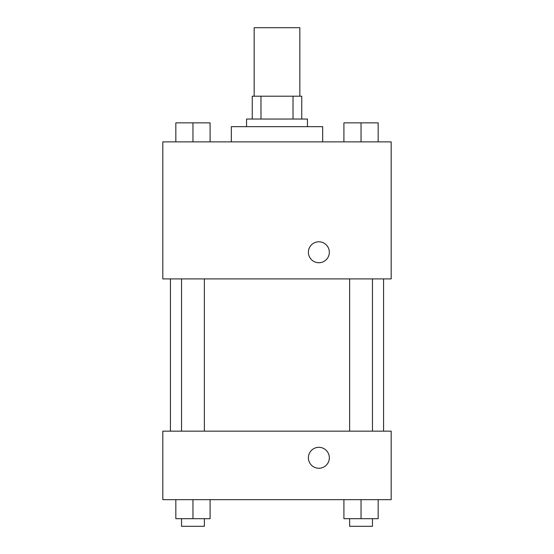 <?xml version="1.0" encoding="UTF-8"?>
<svg xmlns="http://www.w3.org/2000/svg" width="554" height="554" viewBox="0 0 554 554"><rect width="100%" height="100%" fill="white"/><g stroke="black" fill="none" stroke-linecap="round" stroke-linejoin="round"><path stroke-width="0.83" d="M299.839 96.209L299.839 27.7L254.161 27.7L254.161 96.209M260.976 119.048L260.976 96.209L252.257 96.209L252.257 119.048L252.257 96.209M260.976 96.209L301.743 96.209L301.743 119.048M293.024 119.048L293.024 96.209M246.551 126.658L246.551 119.048L307.449 119.048L307.449 126.658M322.67 141.886L322.67 126.658L231.33 126.658L231.33 141.886M162.814 141.886L391.186 141.886L391.186 278.904L162.814 278.904L162.814 141.886M308.398 252.257A10.464 10.464 0 0 1 324.104 243.199A10.464 10.464 0 0 1 324.104 261.322A10.464 10.464 0 0 1 308.398 252.257M162.814 431.151L391.186 431.151L391.186 499.66L162.814 499.66L162.814 431.151M318.869 468.255A10.464 10.464 0 0 1 309.804 452.556A10.464 10.464 0 0 1 327.933 452.556A10.464 10.464 0 0 1 318.869 468.255M343.909 499.66L343.909 518.689L378.167 518.689L378.167 499.66L378.167 518.689M361.042 518.689L361.042 499.66M372.454 518.689L372.454 526.3L349.622 526.3L349.622 518.689M175.833 499.66L175.833 518.689L210.091 518.689L210.091 499.66L210.091 518.689M192.958 518.689L192.958 499.66M204.378 518.689L204.378 526.3L181.546 526.3L181.546 518.689M343.909 141.886L343.909 122.85L378.167 122.85L378.167 141.886L378.167 122.85M361.042 141.886L361.042 122.85M372.454 122.85L349.622 122.85M175.833 141.886L175.833 122.85L210.091 122.85L210.091 141.886L210.091 122.85M192.958 141.886L192.958 122.85M204.378 122.85L181.546 122.85M383.569 431.151L383.569 278.904M170.431 431.151L170.431 278.904M349.622 278.904L349.622 431.151M372.454 278.904L372.454 431.151M204.378 431.151L204.378 278.904M181.546 431.151L181.546 278.904"/></g></svg>
